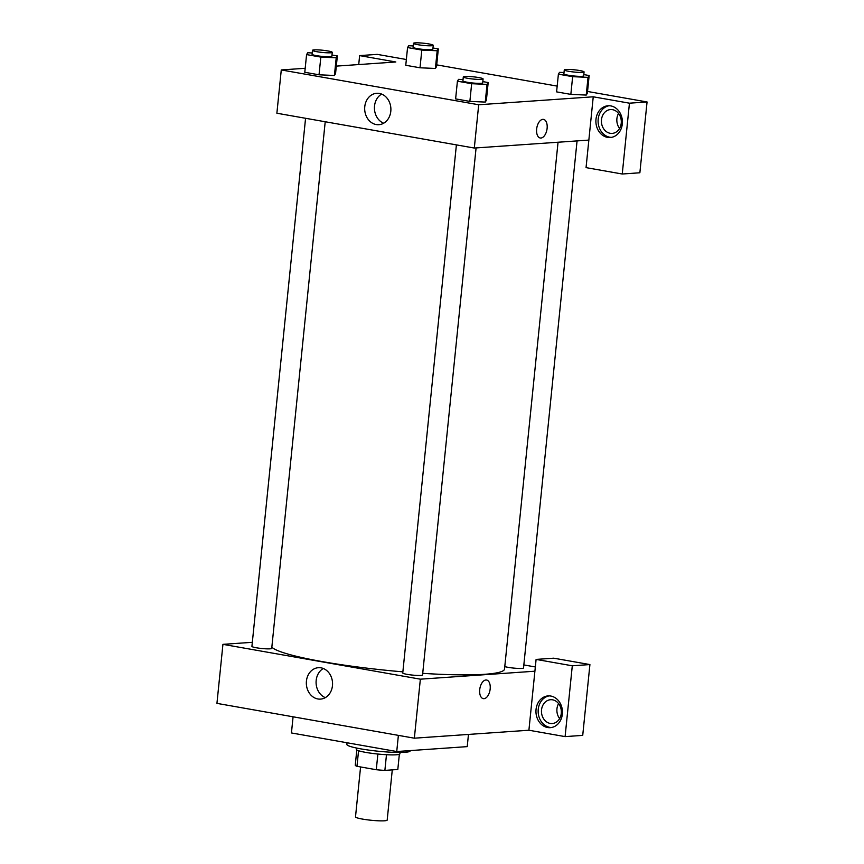 <?xml version="1.0" encoding="UTF-8"?>
<svg xmlns="http://www.w3.org/2000/svg" width="864" height="864" viewBox="0 0 864 864"><rect width="100%" height="100%" fill="white"/><g stroke="black" fill="none" stroke-linecap="round" stroke-linejoin="round"><path stroke-width="1.3" d="M360.58 766.951L355.504 816.869A15.919 1.793 5.8 0 0 366.649 819.731A15.919 1.793 5.8 0 0 384.502 820.8A15.919 1.793 5.8 0 0 387.18 820.087L392.278 769.878M377.87 754.045L376.283 769.727L356.972 766.314A21.384 2.408 5.8 0 1 355.266 765.169L356.81 749.963L355.266 765.169M397.807 769.489L399.352 754.283L397.807 769.5A21.384 2.408 5.8 0 0 397.807 769.489L384.88 770.396A21.384 2.408 5.8 0 1 376.283 769.727M386.478 754.715L384.88 770.396M400.054 752.458L399.913 753.808A21.892 2.462 -174.2 0 1 377.892 754.045A21.892 2.462 -174.2 0 1 356.357 749.38L356.497 748.04M358.56 750.719L356.972 766.314M347.026 742.759L346.864 744.444A31.838 3.586 5.8 0 0 369.155 750.157A31.838 3.586 5.8 0 0 404.86 752.306A31.838 3.586 5.8 0 0 410.206 750.881L410.238 750.589M293.08 716.796L291.438 732.953L396.738 751.529L467.23 746.626L468.461 734.432M398.38 735.372L396.738 751.529M565.099 736.614L582.725 735.383L589.918 664.567L572.292 665.798L565.099 736.614L528.908 730.231L414.353 738.191L216.94 703.372L222.934 644.35L252.331 642.308M547.603 727.52A15.919 13.241 86 0 1 535.95 711.072A15.919 13.241 86 0 1 548.1 695.898A15.919 13.241 86 0 1 562.41 710.867A15.919 13.241 86 0 1 550.303 727.661A15.919 13.241 86 0 1 547.603 727.52M528.908 730.231L536.101 659.416L572.292 665.798M549.202 695.876A15.919 13.241 -94 0 0 538.153 711.59A15.919 13.241 -94 0 0 549.806 727.369A15.919 13.241 -94 0 0 551.405 727.531M541.534 709.884A11.945 9.936 86 0 1 550.573 699.721A11.945 9.936 86 0 1 561.276 713.372A11.945 9.936 86 0 1 552.236 723.535A11.945 9.936 86 0 1 541.534 709.884M559.634 718.578A11.945 9.936 86 0 1 558.598 703.609M536.101 659.416L553.727 658.184L589.918 664.567M321.019 667.84A15.746 13.1 86 0 1 332.554 684.104A15.746 13.1 86 0 1 320.533 699.106A15.746 13.1 86 0 1 306.374 684.31A15.746 13.1 86 0 1 318.352 667.699A15.746 13.1 86 0 1 321.019 667.84M534.902 671.209L420.358 679.18L414.353 738.191M420.358 679.18L222.934 644.35M323.298 668.498A15.746 13.1 -94 0 0 316.127 683.629A15.746 13.1 -94 0 0 325.328 697.637M523.843 664.934L535.334 666.954M483.3 698.641A9.45 5.141 100 0 0 490.169 688.975A9.45 5.141 -80 0 1 483.3 698.641A9.45 5.141 -80 0 1 479.887 688.446A9.45 5.141 -80 0 1 486.583 680.022A9.45 5.141 -80 0 1 490.169 688.975A9.45 5.141 100 0 0 486.583 680.022M476.086 147.917L422.55 674.989A9.947 1.123 -174.2 0 1 412.538 675.097A9.947 1.123 -174.2 0 1 402.754 672.98L456.397 144.882M577.066 140.897L523.53 667.969A9.947 1.123 -174.2 0 1 515.851 668.282A9.947 1.123 -174.2 0 1 504.781 666.576M325.21 121.748L271.717 648.389A9.947 1.123 -174.2 0 1 261.706 648.497A9.947 1.123 -174.2 0 1 251.921 646.369L305.564 118.282M558.047 142.225L504.533 669.038A117.407 13.208 -174.2 0 1 422.723 673.348M402.872 671.857A117.407 13.208 -174.2 0 1 271.836 647.212M588.848 140.087L586.051 167.627L622.253 174.01L629.446 103.183L593.244 96.8L588.848 140.087L474.304 148.046L276.88 113.227L281.275 69.941L305.186 68.288M618.538 113.465A11.945 9.936 -94 0 0 619.585 128.434M622.253 174.01L639.868 172.778L647.06 101.963L587.542 91.465M557.183 86.108L436.709 64.865M406.35 59.508L377.255 54.378L359.629 55.598L395.82 61.981L336.323 66.118M621.227 123.228A11.945 9.936 86 0 1 612.176 133.391A11.945 9.936 86 0 1 601.441 122.17A11.945 9.936 86 0 1 610.524 109.566A11.945 9.936 86 0 1 621.227 123.228M609.152 105.732A15.919 13.241 -94 0 0 598.093 121.435A15.919 13.241 -94 0 0 609.746 137.214A15.919 13.241 -94 0 0 611.345 137.387M607.554 137.376A15.919 13.241 86 0 1 595.89 120.928A15.919 13.241 86 0 1 608.04 105.754A15.919 13.241 86 0 1 622.361 120.712A15.919 13.241 86 0 1 610.254 137.516A15.919 13.241 86 0 1 607.554 137.376M629.446 103.183L647.06 101.963M358.722 64.562L359.629 55.598M421.805 50.08L420.012 67.781L405.767 65.275L420.012 67.781L435.391 68.461L436.536 66.636L435.391 68.461L437.195 50.76L421.805 50.08L407.56 47.563L408.694 45.738L413.176 45.932M331.992 55.004L337.349 55.944L335.556 73.656L334.433 75.481L319.032 74.801L304.787 72.284L319.032 74.801L320.825 57.1L306.58 54.583L307.714 52.758L312.196 52.952M482.825 81.605L488.182 82.555L486.389 100.256L485.266 102.092M488.182 82.555L487.048 84.38L471.658 83.7L469.865 101.401L455.62 98.896L469.865 101.401L485.244 102.082L486.389 100.256M572.638 76.68L570.845 94.381L556.589 91.876L570.845 94.381L586.224 95.072L587.369 93.236L586.224 95.072L588.028 77.36L572.638 76.68L558.392 74.164L559.526 72.338L564.008 72.533M593.244 96.8L478.699 104.76L281.275 69.941M364.77 106.693A15.746 13.1 86 0 1 376.693 93.29A15.746 13.1 86 0 1 390.852 108.086A15.746 13.1 86 0 1 378.886 124.697A15.746 13.1 86 0 1 364.77 106.693M478.699 104.76L474.304 148.046M381.65 94.079A15.746 13.1 -94 0 0 374.522 106.024A15.746 13.1 -94 0 0 383.67 123.228M540.248 138.002A9.45 5.141 100 0 0 547.117 128.336A9.45 5.141 -80 0 1 540.248 138.002A9.45 5.141 -80 0 1 536.825 127.807A9.45 5.141 -80 0 1 543.532 119.394A9.45 5.141 -80 0 1 547.117 128.336A9.45 5.141 100 0 0 543.532 119.394M471.658 83.7L457.412 81.184L458.546 79.358L463.028 79.553M463.298 76.928L462.899 80.86A9.947 1.123 5.8 0 0 469.865 82.652A9.947 1.123 5.8 0 0 481.021 83.322A9.947 1.123 5.8 0 0 482.695 82.868L483.095 78.937A9.947 1.123 5.8 0 0 473.31 76.82A9.947 1.123 5.8 0 0 463.298 76.928A9.947 1.123 5.8 0 0 470.264 78.71A9.947 1.123 5.8 0 0 481.421 79.38A9.947 1.123 5.8 0 0 483.095 78.937M487.048 84.38L485.244 102.082M457.412 81.184L455.62 98.896M337.349 55.944L336.215 57.78L320.825 57.1M312.466 50.328L312.066 54.259A9.947 1.123 5.8 0 0 319.032 56.041A9.947 1.123 5.8 0 0 330.188 56.722A9.947 1.123 5.8 0 0 331.862 56.268L332.262 52.337A9.947 1.123 5.8 0 0 322.477 50.22A9.947 1.123 5.8 0 0 312.466 50.328A9.947 1.123 5.8 0 0 319.432 52.11A9.947 1.123 5.8 0 0 330.588 52.78A9.947 1.123 5.8 0 0 332.262 52.337M335.556 73.656L334.411 75.481L336.215 57.78M306.58 54.583L304.787 72.284M583.805 74.585L589.162 75.535L588.028 77.36M564.278 69.908L563.879 73.85A9.947 1.123 5.8 0 0 570.845 75.632A9.947 1.123 5.8 0 0 582.001 76.302A9.947 1.123 5.8 0 0 583.675 75.859L584.075 71.917A9.947 1.123 5.8 0 0 574.29 69.8A9.947 1.123 5.8 0 0 564.278 69.908A9.947 1.123 5.8 0 0 571.244 71.701A9.947 1.123 5.8 0 0 582.401 72.371A9.947 1.123 5.8 0 0 584.075 71.917M589.162 75.535L587.369 93.236M558.392 74.164L556.589 91.876M432.972 47.984L438.329 48.935L437.195 50.76M413.446 43.308L413.046 47.239A9.947 1.123 5.8 0 0 420.012 49.032A9.947 1.123 5.8 0 0 431.168 49.702A9.947 1.123 5.8 0 0 432.842 49.259L433.242 45.317A9.947 1.123 5.8 0 0 423.457 43.2A9.947 1.123 5.8 0 0 413.446 43.308A9.947 1.123 5.8 0 0 420.412 45.09A9.947 1.123 5.8 0 0 431.568 45.76A9.947 1.123 5.8 0 0 433.242 45.317M438.329 48.935L436.536 66.636M407.56 47.563L405.767 65.275"/></g></svg>
